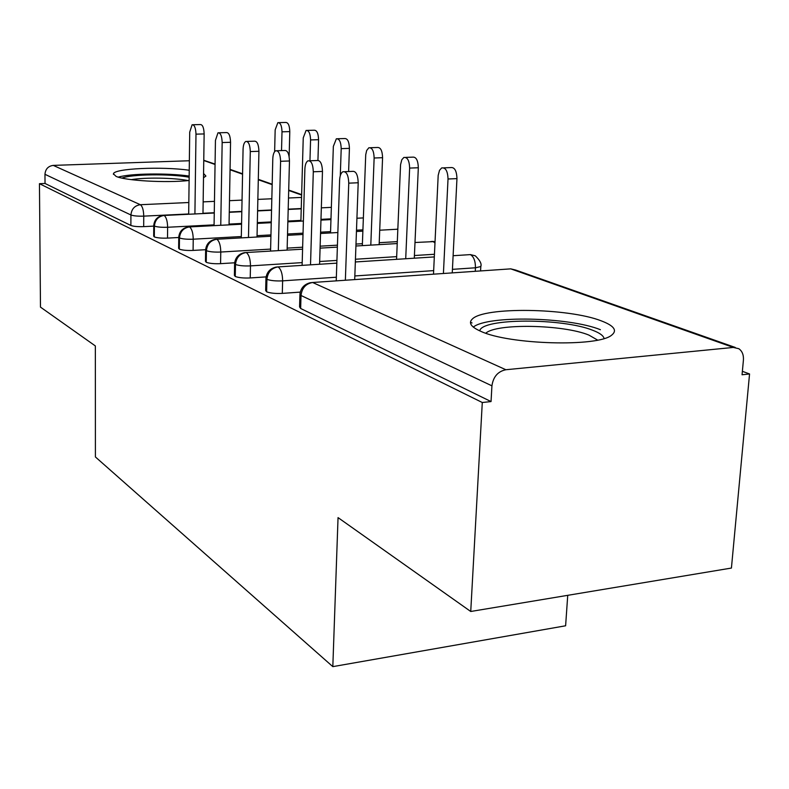 <?xml version="1.0" encoding="UTF-8"?>
<svg xmlns="http://www.w3.org/2000/svg" width="789" height="789" viewBox="0 0 789 789"><rect width="100%" height="100%" fill="white"/><g stroke="black" fill="none" stroke-linecap="round" stroke-linejoin="round"><path stroke-width="1.18" d="M480.767 331.301C471.092 327.031 468.252 322.957 472.246 319.111C483.667 306.635 568.484 307.888 601.396 320.906C614.049 325.729 617.501 330.453 611.741 335.078C598.279 347.219 508.866 344.655 480.767 331.301M189.113 180.503C165.917 183.058 125.076 180.711 116.032 176.351L113.448 173.836C113.794 168.461 162.228 166.311 189.242 170.256M749.55 373.966L742.054 374.765L743.416 360.109C743.741 354.912 742.212 351.105 738.81 348.708L733.346 347.436L505.867 369.735C497.889 371.412 493.243 376.777 491.932 385.841L491.044 401.571L482.286 402.508L470.737 611.485L731.423 568.06L749.55 373.966L742.38 371.313M567.735 595.33L565.614 625.785L332.82 666.636L95.41 456.959L95.351 345.937L40.476 307.118L39.45 183.689L45.032 183.472L130.875 225.457L130.925 214.983L44.963 174.3L45.032 183.472M203.562 173.491L205.909 176.065L203.503 177.762M470.481 322.297L472.049 322.948M44.963 174.3C45.437 169.053 48.208 166.084 53.267 165.394L189.36 160.749M203.759 160.275L215.062 164.092M482.286 402.508L39.45 183.689M470.737 611.485L338.047 517.614L332.82 666.636M153.766 226.118L143.687 226.63C137.769 226.828 133.509 226.433 130.875 225.457M491.044 401.571L300.648 308.469L299.573 306.921L299.928 294.662M300.254 292.108L282.294 293.39C275.568 293.705 270.341 293.192 266.623 291.831L265.656 290.5L265.942 278.596M266.09 276.89L250.221 277.945C243.722 278.231 238.732 277.748 235.26 276.495L234.392 275.341L234.609 263.782M234.668 262.786L220.575 263.664C214.273 263.921 209.499 263.467 206.245 262.313L205.465 261.307L205.633 250.083M205.643 249.699L193.078 250.419C186.973 250.655 182.397 250.231 179.34 249.156L178.639 248.279L178.768 237.381M178.758 237.499L167.515 238.11C161.587 238.317 157.198 237.923 154.319 236.917L153.687 236.148L153.766 225.565M164.122 215.436L214.273 213.01L164.151 215.456C158.293 216.354 155.048 219.904 154.407 226.098L154.319 236.917M331.35 207.359L321.33 207.852L331.35 207.349M301.23 208.819L288.192 209.45L301.23 208.809M271.544 210.259L257.599 210.929L271.544 210.239M241.819 211.699L229.274 212.3L241.819 211.679M189.528 226.907L241.562 224.214L189.538 226.916C183.512 227.863 180.148 231.542 179.468 237.962L179.34 249.156M363.354 217.922L356.924 218.247L363.354 217.912M330.956 219.598L320.955 220.111L330.956 219.589M303.39 221.019L287.857 221.827L303.39 221.019M271.248 222.685L257.322 223.405L271.248 222.685M270.913 236.246L216.837 239.245C210.624 240.25 207.152 244.067 206.422 250.715L206.245 262.313M397.824 229.204L379.716 230.21M362.871 231.147L356.441 231.502M337.86 232.528L320.531 233.495M303.006 234.461L287.502 235.319M302.582 249.186L246.276 252.529C239.856 253.594 236.266 257.579 235.487 264.473L235.26 276.495M435.045 241.552L414.994 242.499M397.222 243.554L355.918 246.01M337.367 247.115L320.078 248.14M336.834 263.151L278.103 266.899C271.485 268.033 267.757 272.185 266.919 279.345L266.623 291.831M475.146 255.764L470.392 254.61L453.113 255.715M434.315 256.918L355.336 261.968M193.019 124.731L200.238 124.554C202.586 124.504 203.887 127.631 204.144 133.933L195.988 134.15C195.721 127.838 194.429 124.701 192.112 124.761L189.715 132.138L188.679 214.253M204.144 133.933L202.98 213.563M195.988 134.15L194.913 213.947M278.852 122.63L285.618 122.463C288.182 122.403 289.573 125.451 289.79 131.605L282.008 131.822C281.781 125.648 280.401 122.591 277.856 122.65L275.164 129.869L274.631 151.666M281.525 150.581L282.008 131.822M289.139 156.459L289.79 131.605M219.036 132.779L226.344 132.582C228.879 132.463 230.289 135.708 230.556 142.296L222.163 142.553C221.896 135.935 220.496 132.69 217.981 132.808L215.446 140.393L214.066 225.644M230.556 142.296L229.047 224.865M222.163 142.553L220.752 225.299M246.977 141.418L254.354 141.201C257.125 141.004 258.644 144.367 258.93 151.291L250.291 151.567C250.005 144.634 248.496 141.261 245.754 141.458C244.146 142.474 243.249 145.068 243.071 149.249L241.286 237.883M258.93 151.291L257.017 237.016M250.291 151.567L248.486 237.489M277.077 150.729L284.504 150.492C287.521 150.186 289.178 153.687 289.474 160.976L280.588 161.291C280.282 153.983 278.635 150.472 275.637 150.778C273.941 151.863 272.994 154.536 272.797 158.786L270.558 251.089M289.474 160.976L287.107 250.103M280.588 161.291L278.32 250.626M309.584 160.788L317.02 160.522C320.334 160.098 322.149 163.737 322.474 171.43L313.302 171.785C312.986 164.063 311.182 160.423 307.897 160.848C306.102 162.021 305.096 164.763 304.879 169.083L302.118 265.37M322.474 171.43L319.575 264.246M313.302 171.785L310.521 264.828M307.237 130.402L314.061 130.224C316.833 130.096 318.342 133.262 318.569 139.702L310.57 139.939C310.333 133.479 308.844 130.313 306.093 130.432L303.242 137.858L300.885 221.147M309.959 160.769L310.57 139.939M317.937 160.295L318.569 139.702M337.682 138.746L344.537 138.548C347.554 138.341 349.182 141.625 349.419 148.371L341.203 148.638C340.956 141.872 339.339 138.588 336.351 138.785L333.343 146.409L330.522 232.942M340.286 175.73L341.203 148.638M348.61 171.538L349.419 148.371M370.416 147.721L377.27 147.494C380.554 147.198 382.33 150.6 382.576 157.701L374.134 157.997C373.878 150.877 372.122 147.464 368.857 147.77L366.658 150.521L365.721 154.792L362.329 245.626M370.8 245.123L374.134 157.997M379.144 244.629L382.576 157.701M405.704 157.396L412.519 157.149C416.119 156.725 418.052 160.256 418.328 167.751L409.639 168.087C409.363 160.571 407.44 157.031 403.86 157.455L401.818 159.733L400.556 164.674L396.561 259.334M405.714 258.743L409.639 168.087M414.294 258.2L418.328 167.751M122.019 178.107C131.043 174.172 170.414 173.698 189.153 177.219M188.216 180.592C174.389 177.752 145.215 177.259 131.23 179.645M189.163 176.065C167.633 172.919 130.303 173.432 118.251 177.14M479.751 330.857C481.596 318.066 562.508 317.849 592.924 330.354C599.758 332.988 603.467 335.7 604.068 338.491M597.638 340.098L588.87 335.078C563.267 324.466 496.232 323.214 485.817 333.214M600.399 329.694C568.701 316.922 487.651 315.215 473.292 327.09M344.813 171.686L352.21 171.4C355.869 170.809 357.871 174.596 358.206 182.762L348.758 183.156C348.413 174.971 346.42 171.174 342.801 171.765C340.917 173.038 339.862 175.858 339.615 180.227L336.232 280.864M358.206 182.762L354.705 279.592M348.758 183.156L345.365 280.243M443.852 167.85L450.578 167.593C454.543 167.012 456.673 170.68 456.959 178.62L448.024 178.995C447.728 171.035 445.607 167.357 441.662 167.939L439.522 170.325L438.191 175.355L433.496 274.178M443.418 273.497L448.024 178.995M452.255 272.886L456.959 178.62M53.267 165.394L140.363 204.716L188.827 202.517M203.148 201.876L214.46 201.363M229.491 200.682L242.045 200.11M257.855 199.4L271.83 198.769M288.498 198.009L301.556 197.418M301.625 195.041L288.695 190.474M272.166 184.636L258.289 179.744M242.568 174.191L230.053 169.773M215.062 164.477L203.749 160.492M188.689 213.967L143.746 216.137C137.828 216.314 133.558 215.93 130.925 214.983C131.526 208.986 134.672 205.564 140.363 204.716C142.444 206.254 143.578 210.061 143.746 216.137L143.687 226.63M733.346 347.436L510.749 268.862L312.631 282.492L505.867 369.735M491.932 385.841L301.023 295.49L300.648 308.469M735.24 347.446L515.631 270.035L510.749 268.862L507.938 269.049M312.631 282.492C305.797 283.705 301.921 288.034 301.023 295.49L299.948 293.981C300.826 288.084 304.199 284.346 310.067 282.778L312.631 282.492M301.24 208.533L288.202 209.164M271.554 209.963L257.608 210.643M241.819 211.403L229.283 212.004M214.273 212.734L202.98 213.277M214.075 224.865L167.623 227.262C167.465 221.137 166.311 217.202 164.151 215.456L162.889 215.496C157.405 216.571 154.358 219.855 153.766 225.358L154.407 226.098C157.287 227.074 161.686 227.459 167.613 227.262L167.515 238.11M330.976 218.839L320.975 219.352M300.905 220.387L287.877 221.058M271.268 221.916L257.342 222.636M241.582 223.445L229.057 224.096M362.92 229.846L356.49 230.201M330.561 231.631L320.571 232.183M303.035 233.149L287.541 233.998M270.952 234.915L257.046 235.684M241.316 236.542L193.236 239.195L193.078 250.419M397.301 241.631L379.223 242.696M362.398 243.683L355.987 244.067M337.436 245.162L320.137 246.178M302.641 247.204L287.166 248.121M270.607 249.097L220.772 252.036L220.575 263.664M434.443 254.265L414.412 255.528M396.67 256.642L355.435 259.246M336.923 260.419L319.663 261.514M302.197 262.609L250.488 265.883L250.221 277.945M475.274 271.298L475.461 267.787L452.432 269.345M433.664 270.617L354.833 275.963M336.361 277.215L282.63 280.854L282.294 293.39M193.236 239.195C193.088 232.854 191.855 228.761 189.538 226.916L188.107 226.985C182.515 228.129 179.399 231.502 178.768 237.114L179.468 237.962C182.525 239.008 187.111 239.422 193.226 239.205M205.643 249.748L206.422 250.715C209.677 251.839 214.46 252.283 220.772 252.036C220.644 245.458 219.332 241.197 216.837 239.245L215.19 239.343C209.509 240.576 206.323 244.048 205.643 249.748M396.403 229.283L397.834 229.057M234.619 263.358L235.487 264.473C238.968 265.686 243.969 266.159 250.488 265.883C250.369 259.058 248.969 254.61 246.276 252.529L244.383 252.667C238.613 254.009 235.359 257.569 234.619 263.358M430.843 241.552L433.033 241.424L434.976 243.022M282.63 280.854C282.521 273.763 281.012 269.118 278.103 266.899L275.903 267.106C270.075 268.546 266.761 272.195 265.952 278.053L266.919 279.345C270.647 280.657 275.884 281.17 282.62 280.864M467.916 254.768L470.392 254.61C473.785 256.672 475.471 261.06 475.451 267.787L480.807 266.554C481.862 263.97 480.067 260.429 475.422 255.942M480.856 265.893L480.57 270.933M113.448 173.836L113.448 174.379M230.063 169.379L242.578 173.787M258.299 179.33L272.175 184.222M288.705 190.05L301.635 194.607M397.834 229.155L396.453 229.283M433.339 241.414L431.021 241.542M470.629 254.6L468.252 254.748M510.897 268.852L508.471 269.019"/></g></svg>
